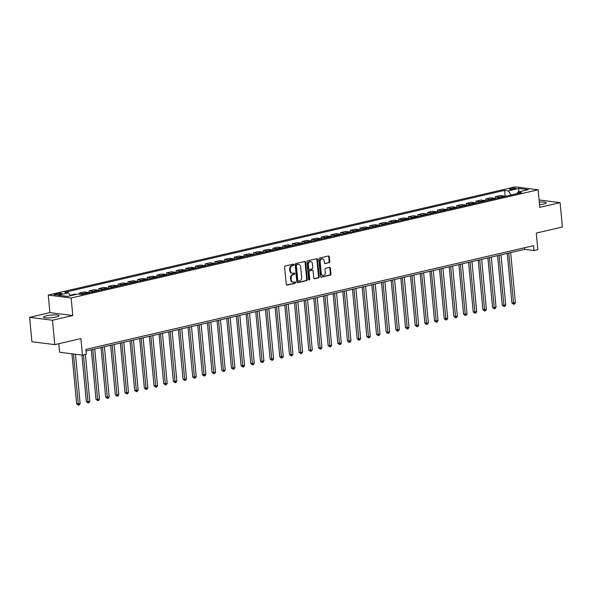 <?xml version="1.0" encoding="UTF-8"?>
<svg xmlns="http://www.w3.org/2000/svg" width="592" height="592" viewBox="0 0 592 592"><rect width="100%" height="100%" fill="white"/><g stroke="black" fill="none" stroke-linecap="round" stroke-linejoin="round"><path stroke-width="0.89" d="M293.943 264.676A0.681 0.533 97.3 0 0 293.343 264.128L285.277 266A0.977 0.762 97.3 0 0 284.604 267.133L286.232 284.367A0.977 0.762 97.3 0 0 287.083 285.144L295.156 283.279A0.681 0.533 97.3 0 0 295.031 281.933L293.987 282.177A3.123 2.435 97.3 0 1 293.299 282.214A3.123 2.435 97.3 0 1 291.264 279.676L291.131 278.24A3.123 2.435 97.3 0 1 293.269 274.614L294.313 274.37A0.681 0.533 97.3 0 0 294.187 273.03L293.144 273.275A3.123 2.435 97.3 0 1 292.455 273.312A3.123 2.435 97.3 0 1 290.42 270.773L290.287 269.338A3.123 2.435 97.3 0 1 292.426 265.712L293.469 265.468A0.681 0.533 97.3 0 0 293.943 264.676M292.455 273.312L291.841 273.23A3.123 2.435 97.3 0 1 289.806 270.692L289.666 269.256A3.123 2.435 97.3 0 1 291.812 265.63L292.855 265.394A0.681 0.533 97.3 0 0 293.136 264.18M286.58 285.041L294.535 283.198A0.681 0.533 97.3 0 0 294.823 281.984M293.299 282.214L292.677 282.132A3.123 2.435 97.3 0 1 290.642 279.602L290.509 278.166A3.123 2.435 97.3 0 1 292.648 274.533L293.699 274.296A0.681 0.533 97.3 0 0 293.98 273.082M539.541 204.788A7.763 1.347 -5.4 0 0 543.227 204.166A7.763 1.347 -5.4 0 0 546.127 202.827A7.763 1.347 -5.4 0 0 539.29 202.124M46.472 315.802A7.763 1.347 -5.4 0 0 43.564 317.149A7.763 1.347 -5.4 0 0 48.004 317.941A7.763 1.347 -5.4 0 0 56.114 317.031A7.763 1.347 -5.4 0 0 59.015 315.684A7.763 1.347 -5.4 0 0 54.582 314.892A7.763 1.347 -5.4 0 0 46.472 315.802M510.6 188.5A3.182 0.555 -5.4 0 0 509.409 189.055A3.182 0.555 -5.4 0 0 511.229 189.381A3.182 0.555 -5.4 0 0 514.559 189.003A3.182 0.555 -5.4 0 0 515.75 188.456A3.182 0.555 -5.4 0 0 513.93 188.123A3.182 0.555 -5.4 0 0 510.6 188.5M329.093 262.744A0.977 0.762 97.3 0 0 329.759 261.612L329.307 256.773A0.977 0.762 97.3 0 0 328.456 255.996L319.495 258.075A0.977 0.762 97.3 0 0 318.822 259.207L320.45 276.434A0.977 0.762 97.3 0 0 321.301 277.219L330.262 275.139A0.977 0.762 97.3 0 0 330.935 274.007L330.38 268.169A0.977 0.762 97.3 0 0 329.529 267.384L325.696 268.272A0.977 0.762 97.3 0 0 325.03 269.412L325.304 272.305A2.612 2.035 97.3 0 1 322.936 275.369A2.612 2.035 97.3 0 1 321.234 273.245L320.168 261.901A2.612 2.035 97.3 0 1 322.529 258.837A2.612 2.035 97.3 0 1 324.231 260.961L324.409 262.848A0.977 0.762 97.3 0 0 325.26 263.632L328.471 262.663A0.977 0.762 97.3 0 0 329.145 261.531L328.686 256.699A0.977 0.762 97.3 0 0 328.338 256.025M52.481 320.25L72.786 315.543L49.913 312.628L29.6 317.334L52.481 320.25L54.782 344.633L80.897 338.587L82.466 355.163L86.336 354.268L85.877 349.391L533.518 245.673L533.984 250.549L537.854 249.654L536.285 233.07L562.4 227.017L560.099 202.642L539.083 199.955M72.786 315.543L71.129 297.991L538.121 189.788L539.786 207.348L560.099 202.642M305.687 262.249A0.977 0.762 97.3 0 0 304.836 261.472L295.867 263.544A0.977 0.762 97.3 0 0 295.201 264.676L296.829 281.91A0.977 0.762 97.3 0 0 297.68 282.687L306.641 280.615A0.977 0.762 97.3 0 0 307.315 279.483L305.687 262.249L305.065 262.167A0.977 0.762 97.3 0 0 304.717 261.494M307.685 260.806L316.646 258.734A0.977 0.762 97.3 0 1 317.497 259.511L319.125 276.745A0.977 0.762 97.3 0 1 318.452 277.877L314.618 278.765A0.977 0.762 97.3 0 1 313.767 277.988L313.109 270.995A0.977 0.762 97.3 0 0 312.258 270.218L309.712 270.803A0.977 0.762 97.3 0 0 309.046 271.935L309.734 279.217A0.681 0.533 97.3 0 1 308.669 279.461L307.011 261.938A0.977 0.762 97.3 0 1 307.685 260.806M54.782 344.633L31.901 341.717L29.6 317.334M59.03 294.527L60.739 294.135A3.086 0.533 -5.4 0 0 61.886 293.595A3.086 0.533 -5.4 0 0 60.125 293.284A3.086 0.533 -5.4 0 0 56.899 293.647L55.197 294.039A3.086 0.533 -5.4 0 0 54.05 294.572A3.086 0.533 -5.4 0 0 55.811 294.89A3.086 0.533 -5.4 0 0 59.03 294.527M71.129 297.991L48.255 295.068L515.247 186.865L538.121 189.788M505.205 196.359L504.643 190.38L64.735 292.307L68.472 292.788L58.023 295.208L67.547 296.422L77.996 294.002L81.733 294.476L521.648 192.555L517.904 192.074L516.994 193.628M504.643 190.38L508.38 190.861L518.829 188.441L528.353 189.655L517.904 192.074M58.778 343.708L59.585 352.24L82.466 355.163M49.913 312.628L48.255 295.068M86.025 351.004L524.704 249.365L533.984 250.549M524.556 247.752L524.704 249.365M68.472 292.788L70.47 295.748M70.226 295.386L71.38 295.534M76.405 294.372L74.792 294.165L70.13 295.245M79.543 294.202L79.432 293.084L83.176 293.565A3.981 2.398 77 0 1 84.086 293.935M89.111 292.766A3.981 2.398 77 0 0 88.208 292.396L84.464 291.923L79.432 293.084M89.288 292.729L89.103 290.842L92.848 291.323A3.981 2.398 77 0 1 93.758 291.693M98.783 290.531A3.981 2.398 77 0 0 97.88 290.161L94.135 289.68L89.103 290.842M98.96 290.487L98.783 288.607L102.52 289.081A3.981 2.398 77 0 1 103.43 289.451M108.454 288.289A3.981 2.398 77 0 0 107.552 287.919L103.807 287.438L98.783 288.607M108.632 288.245L108.454 286.365L112.191 286.839A3.981 2.398 77 0 1 113.102 287.209M118.134 286.047A3.981 2.398 77 0 0 117.223 285.677L113.479 285.196L108.454 286.365M118.304 286.003L118.126 284.123L121.863 284.597A3.981 2.398 77 0 1 122.773 284.974M127.805 283.805A3.981 2.398 77 0 0 126.895 283.435L123.151 282.954L118.126 284.123M127.976 283.768L127.798 281.881L131.535 282.362A3.981 2.398 77 0 1 132.445 282.732M137.477 281.563A3.981 2.398 77 0 0 136.567 281.193L132.83 280.719L127.798 281.881M137.647 281.526L137.47 279.639L141.214 280.12A3.981 2.398 77 0 1 142.117 280.49M147.149 279.32A3.981 2.398 77 0 0 146.239 278.95L142.502 278.477L137.47 279.639M147.319 279.283L147.142 277.396L150.886 277.877A3.981 2.398 77 0 1 151.789 278.247M156.821 277.078A3.981 2.398 77 0 0 155.911 276.708L152.174 276.235L147.142 277.396M156.991 277.041L156.813 275.154L160.558 275.635A3.981 2.398 77 0 1 161.461 276.005M166.493 274.843A3.981 2.398 77 0 0 165.582 274.473L161.845 273.992L156.813 275.154M166.663 274.799L166.485 272.919L170.23 273.393A3.981 2.398 77 0 1 171.14 273.763M176.164 272.601A3.981 2.398 77 0 0 175.262 272.231L171.517 271.75L166.485 272.919M176.335 272.557L176.157 270.677L179.901 271.151A3.981 2.398 77 0 1 180.812 271.521M185.836 270.359A3.981 2.398 77 0 0 184.933 269.989L181.189 269.508L176.157 270.677M186.014 270.315L185.836 268.435L189.573 268.909A3.981 2.398 77 0 1 190.483 269.286M195.508 268.117A3.981 2.398 77 0 0 194.605 267.747L190.861 267.266L185.836 268.435M195.686 268.08L195.508 266.193L199.245 266.674A3.981 2.398 77 0 1 200.155 267.044M205.187 265.875A3.981 2.398 77 0 0 204.277 265.505L200.533 265.031L195.508 266.193M205.357 265.838L205.18 263.951L208.917 264.432A3.981 2.398 77 0 1 209.827 264.802M214.859 263.632A3.981 2.398 77 0 0 213.949 263.262L210.204 262.789L205.18 263.951M215.029 263.595L214.852 261.708L218.589 262.189A3.981 2.398 77 0 1 219.499 262.559M224.531 261.39A3.981 2.398 77 0 0 223.621 261.02L219.884 260.547L214.852 261.708M224.701 261.353L224.523 259.466L228.26 259.947A3.981 2.398 77 0 1 229.171 260.317M234.203 259.155A3.981 2.398 77 0 0 233.292 258.785L229.555 258.304L224.523 259.466M234.373 259.111L234.195 257.231L237.94 257.705A3.981 2.398 77 0 1 238.842 258.075M243.874 256.913A3.981 2.398 77 0 0 242.964 256.543L239.227 256.062L234.195 257.231M244.045 256.869L243.867 254.989L247.611 255.463A3.981 2.398 77 0 1 248.514 255.833M253.546 254.671A3.981 2.398 77 0 0 252.636 254.301L248.899 253.82L243.867 254.989M253.716 254.627L253.539 252.747L257.283 253.221A3.981 2.398 77 0 1 258.186 253.598M263.218 252.429A3.981 2.398 77 0 0 262.308 252.059L258.571 251.578L253.539 252.747M263.388 252.392L263.211 250.505L266.955 250.986A3.981 2.398 77 0 1 267.865 251.356M272.89 250.187A3.981 2.398 77 0 0 271.987 249.817L268.243 249.343L263.211 250.505M273.067 250.15L272.882 248.263L276.627 248.744A3.981 2.398 77 0 1 277.537 249.114M282.562 247.944A3.981 2.398 77 0 0 281.659 247.574L277.914 247.101L272.882 248.263M282.739 247.907L282.562 246.02L286.299 246.501A3.981 2.398 77 0 1 287.209 246.871M292.241 245.702A3.981 2.398 77 0 0 291.331 245.332L287.586 244.859L282.562 246.02M292.411 245.665L292.233 243.778L295.97 244.259A3.981 2.398 77 0 1 296.881 244.629M301.913 243.467A3.981 2.398 77 0 0 301.002 243.097L297.258 242.616L292.233 243.778M302.083 243.423L301.905 241.543L305.642 242.017A3.981 2.398 77 0 1 306.552 242.387M311.584 241.225A3.981 2.398 77 0 0 310.674 240.855L306.937 240.374L301.905 241.543M311.755 241.181L311.577 239.301L315.314 239.775A3.981 2.398 77 0 1 316.224 240.145M321.256 238.983A3.981 2.398 77 0 0 320.346 238.613L316.609 238.132L311.577 239.301M321.426 238.946L321.249 237.059L324.993 237.533A3.981 2.398 77 0 1 325.896 237.91M330.928 236.741A3.981 2.398 77 0 0 330.018 236.371L326.281 235.89L321.249 237.059M331.098 236.704L330.921 234.817L334.665 235.298A3.981 2.398 77 0 1 335.568 235.668M340.6 234.499A3.981 2.398 77 0 0 339.69 234.129L335.953 233.655L330.921 234.817M340.77 234.462L340.592 232.575L344.337 233.056A3.981 2.398 77 0 1 345.24 233.426M350.272 232.256A3.981 2.398 77 0 0 349.361 231.886L345.624 231.413L340.592 232.575M350.442 232.219L350.264 230.332L354.009 230.813A3.981 2.398 77 0 1 354.919 231.183M359.943 230.014A3.981 2.398 77 0 0 359.041 229.644L355.296 229.171L350.264 230.332M360.121 229.977L359.936 228.09L363.68 228.571A3.981 2.398 77 0 1 364.591 228.941M369.615 227.779A3.981 2.398 77 0 0 368.712 227.409L364.968 226.928L359.936 228.09M369.793 227.735L369.615 225.855L373.352 226.329A3.981 2.398 77 0 1 374.262 226.699M379.287 225.537A3.981 2.398 77 0 0 378.384 225.167L374.64 224.686L369.615 225.855M379.465 225.493L379.287 223.613L383.024 224.087A3.981 2.398 77 0 1 383.934 224.457M388.966 223.295A3.981 2.398 77 0 0 388.056 222.925L384.312 222.444L379.287 223.613M389.136 223.258L388.959 221.371L392.696 221.845A3.981 2.398 77 0 1 393.606 222.222M398.638 221.053A3.981 2.398 77 0 0 397.728 220.683L393.983 220.202L388.959 221.371M398.808 221.016L398.631 219.129L402.368 219.61A3.981 2.398 77 0 1 403.278 219.98M408.31 218.811A3.981 2.398 77 0 0 407.4 218.441L403.663 217.967L398.631 219.129M408.48 218.774L408.302 216.887L412.047 217.368A3.981 2.398 77 0 1 412.95 217.738M417.982 216.568A3.981 2.398 77 0 0 417.071 216.198L413.334 215.725L408.302 216.887M418.152 216.531L417.974 214.644L421.719 215.125A3.981 2.398 77 0 1 422.621 215.495M427.653 214.326A3.981 2.398 77 0 0 426.743 213.956L423.006 213.483L417.974 214.644M427.824 214.289L427.646 212.41L431.39 212.883A3.981 2.398 77 0 1 432.293 213.253M437.325 212.091A3.981 2.398 77 0 0 436.415 211.721L432.678 211.24L427.646 212.41M437.495 212.047L437.318 210.167L441.062 210.641A3.981 2.398 77 0 1 441.972 211.011M446.997 209.849A3.981 2.398 77 0 0 446.094 209.479L442.35 208.998L437.318 210.167M447.167 209.805L446.99 207.925L450.734 208.399A3.981 2.398 77 0 1 451.644 208.769M456.669 207.607A3.981 2.398 77 0 0 455.766 207.237L452.022 206.756L446.99 207.925M456.846 207.57L456.669 205.683L460.406 206.157A3.981 2.398 77 0 1 461.316 206.534M466.341 205.365A3.981 2.398 77 0 0 465.438 204.995L461.693 204.514L456.669 205.683M466.518 205.328L466.341 203.441L470.078 203.922A3.981 2.398 77 0 1 470.988 204.292M476.02 203.123A3.981 2.398 77 0 0 475.11 202.753L471.365 202.279L466.341 203.441M476.19 203.086L476.012 201.199L479.749 201.68A3.981 2.398 77 0 1 480.66 202.05M485.692 200.88A3.981 2.398 77 0 0 484.781 200.51L481.037 200.037L476.012 201.199M485.862 200.843L485.684 198.956L489.421 199.437A3.981 2.398 77 0 1 490.331 199.807M495.363 198.638A3.981 2.398 77 0 0 494.453 198.268L490.716 197.795L485.684 198.956M495.534 198.601L495.356 196.722L499.093 197.195A3.981 2.398 77 0 1 500.003 197.565M505.035 196.403A3.981 2.398 77 0 0 504.125 196.033L500.388 195.552L495.356 196.722M511.162 194.983L508.38 190.861M518.829 188.441L518.651 191.904M297.177 282.584L306.027 280.534A0.977 0.762 97.3 0 0 306.693 279.402L305.065 262.167M296.836 264.691A0.681 0.533 97.3 0 0 296.363 265.482L297.791 280.608A0.681 0.533 97.3 0 0 298.39 281.156L299.493 280.904A3.123 2.435 97.3 0 0 301.631 277.278L300.655 266.933A3.123 2.435 97.3 0 0 298.62 264.402A3.123 2.435 97.3 0 0 297.931 264.439L296.215 264.609A0.681 0.533 97.3 0 0 295.748 265.408L296.363 265.482M297.769 281.082A0.681 0.533 97.3 0 1 297.177 280.534L295.748 265.408M298.62 264.402L297.998 264.321A3.123 2.435 97.3 0 0 297.317 264.358L297.931 264.439M296.215 264.609L297.317 264.358M314.115 278.662L317.837 277.796A0.977 0.762 97.3 0 0 318.503 276.664L316.875 259.437A0.977 0.762 97.3 0 0 316.528 258.756M312.058 270.189A0.977 0.762 97.3 0 0 311.636 270.137L309.098 270.729A0.977 0.762 97.3 0 0 308.425 271.861L309.113 279.135L309.734 279.217M308.824 279.846A0.681 0.533 97.3 0 0 309.113 279.135M312.421 263.743A2.612 2.035 97.3 0 0 310.719 261.627A2.612 2.035 97.3 0 0 308.358 264.683L308.735 268.687A0.977 0.762 97.3 0 0 309.586 269.464L312.132 268.872A0.977 0.762 97.3 0 0 312.798 267.739L312.421 263.743M310.719 261.627L310.104 261.546A2.612 2.035 97.3 0 0 307.744 264.609L308.358 264.683M308.965 269.382A0.977 0.762 97.3 0 1 308.121 268.605L307.744 264.609M324.756 263.529L328.471 262.663M322.529 258.837L321.907 258.763A2.612 2.035 97.3 0 0 319.547 261.827L320.168 261.901M322.936 275.369L322.322 275.287A2.612 2.035 97.3 0 1 320.62 273.171L319.547 261.827M320.797 277.115L329.648 275.065A0.977 0.762 97.3 0 0 330.314 273.926L329.766 268.087A0.977 0.762 97.3 0 0 329.418 267.414M71.928 353.816L76.657 403.862L80.142 403.611L75.48 354.275M73.475 354.016L78.44 405.135L76.657 403.862M80.142 403.611L79.217 404.95L78.44 405.135M81.933 355.096L86.336 401.62L87.875 401.82L89.814 401.369L85.381 354.49M83.45 354.941L88.112 402.893L86.336 401.62M89.814 401.369L88.889 402.708L88.112 402.893M91.316 349.783L96.008 399.378L97.554 399.578L99.486 399.126L94.75 348.984M92.811 349.435L97.791 400.651L96.008 399.378M99.486 399.126L98.561 400.473L97.791 400.651M100.988 347.541L105.679 397.136L107.226 397.336L109.157 396.884L104.421 346.742M102.483 347.193L107.463 398.409L105.679 397.136M109.157 396.884L108.232 398.231L107.463 398.409M110.66 345.299L115.351 394.894L116.898 395.093L118.829 394.642L114.093 344.507M112.154 344.951L117.135 396.166L115.351 394.894M118.829 394.642L117.904 395.989L117.135 396.166M120.331 343.057L125.023 392.651L128.501 392.407L123.765 342.265M121.826 342.709L126.806 393.924L125.023 392.651M128.501 392.407L127.576 393.747L126.806 393.924M130.011 340.814L134.695 390.417L138.173 390.165L133.437 340.023M131.505 340.467L136.478 391.682L134.695 390.417M138.173 390.165L137.255 391.504L136.478 391.682M139.682 338.572L144.367 388.174L147.852 387.923L143.109 337.78M141.177 338.232L146.15 389.447L144.367 388.174M147.852 387.923L146.927 389.262L146.15 389.447M149.354 336.337L154.038 385.932L157.524 385.681L152.78 335.538M150.849 335.99L155.822 387.205L154.038 385.932M157.524 385.681L156.599 387.027L155.822 387.205M159.026 334.095L163.71 383.69L167.196 383.438L162.452 333.296M160.521 333.747L165.494 384.963L163.71 383.69M167.196 383.438L166.271 384.785L165.494 384.963M168.698 331.853L173.389 381.448L176.867 381.196L172.124 331.054M170.193 331.505L175.165 382.721L173.389 381.448M176.867 381.196L175.942 382.543L175.165 382.721M178.37 329.611L183.061 379.206L184.608 379.405L186.539 378.954L181.796 328.819M179.864 329.263L184.845 380.478L183.061 379.206M186.539 378.954L185.614 380.301L184.845 380.478M188.041 327.369L192.733 376.963L196.211 376.719L191.475 326.577M189.536 327.021L194.516 378.236L192.733 376.963M196.211 376.719L195.286 378.059L194.516 378.236M197.713 325.126L202.405 374.729L205.883 374.477L201.147 324.335M199.208 324.779L204.188 375.994L202.405 374.729M205.883 374.477L204.958 375.816L204.188 375.994M207.385 322.884L212.077 372.486L215.555 372.235L210.819 322.092M208.88 322.544L213.86 373.759L212.077 372.486M215.555 372.235L214.63 373.574L213.86 373.759M217.064 320.649L221.748 370.244L223.295 370.444L225.226 369.993L220.49 319.85M218.552 320.302L223.532 371.517L221.748 370.244M225.226 369.993L224.309 371.339L223.532 371.517M226.736 318.407L231.42 368.002L234.906 367.75L230.162 317.608M228.231 318.059L233.204 369.275L231.42 368.002M234.906 367.75L233.981 369.097L233.204 369.275M236.408 316.165L241.092 365.76L244.577 365.508L239.834 315.366M237.903 315.817L242.875 367.033L241.092 365.76M244.577 365.508L243.652 366.855L242.875 367.033M246.08 313.923L250.764 363.518L252.31 363.717L254.249 363.266L249.506 313.131M247.574 313.575L252.547 364.79L250.764 363.518M254.249 363.266L253.324 364.613L252.547 364.79M255.751 311.681L260.443 361.275L263.921 361.031L259.178 310.889M257.246 311.333L262.219 362.548L260.443 361.275M263.921 361.031L262.996 362.371L262.219 362.548M265.423 309.438L270.115 359.041L273.593 358.789L268.849 308.647M266.918 309.091L271.891 360.306L270.115 359.041M273.593 358.789L272.668 360.128L271.891 360.306M275.095 307.196L279.787 356.798L283.265 356.547L278.529 306.404M276.59 306.856L281.57 358.071L279.787 356.798M283.265 356.547L282.34 357.886L281.57 358.071M284.767 304.961L289.458 354.556L291.005 354.756L292.936 354.305L288.2 304.162M286.262 304.614L291.242 355.829L289.458 354.556M292.936 354.305L292.011 355.651L291.242 355.829M294.439 302.719L299.13 352.314L300.677 352.514L302.608 352.062L297.872 301.92M295.933 302.371L300.914 353.587L299.13 352.314M302.608 352.062L301.683 353.409L300.914 353.587M304.118 300.477L308.802 350.072L310.349 350.272L312.28 349.82L307.544 299.678M305.605 300.129L310.585 351.345L308.802 350.072M312.28 349.82L311.355 351.167L310.585 351.345M313.79 298.235L318.474 347.83L320.02 348.029L321.952 347.578L317.216 297.443M315.284 297.887L320.257 349.102L318.474 347.83M321.952 347.578L321.034 348.925L320.257 349.102M323.461 295.993L328.146 345.587L331.631 345.343L326.888 295.201M324.956 295.645L329.929 346.86L328.146 345.587M331.631 345.343L330.706 346.683L329.929 346.86M333.133 293.75L337.817 343.353L341.303 343.101L336.559 292.959M334.628 293.403L339.601 344.618L337.817 343.353M341.303 343.101L340.378 344.44L339.601 344.618M342.805 291.508L347.489 341.11L350.975 340.859L346.231 290.716M344.3 291.168L349.273 342.383L347.489 341.11M350.975 340.859L350.05 342.198L349.273 342.383M352.477 289.273L357.168 338.868L360.646 338.617L355.903 288.474M353.972 288.926L358.944 340.141L357.168 338.868M360.646 338.617L359.721 339.963L358.944 340.141M362.149 287.031L366.84 336.626L368.387 336.826L370.318 336.374L365.582 286.232M363.643 286.683L368.624 337.899L366.84 336.626M370.318 336.374L369.393 337.721L368.624 337.899M371.82 284.789L376.512 334.384L378.059 334.584L379.99 334.132L375.254 283.99M373.315 284.441L378.295 335.657L376.512 334.384M379.99 334.132L379.065 335.479L378.295 335.657M381.492 282.547L386.184 332.142L387.73 332.341L389.662 331.89L384.926 281.755M382.987 282.199L387.967 333.414L386.184 332.142M389.662 331.89L388.737 333.237L387.967 333.414M391.164 280.305L395.856 329.899L399.334 329.655L394.598 279.513M392.659 279.957L397.639 331.172L395.856 329.899M399.334 329.655L398.409 330.995L397.639 331.172M400.843 278.062L405.527 327.665L409.005 327.413L404.269 277.271M402.338 277.715L407.311 328.93L405.527 327.665M409.005 327.413L408.088 328.752L407.311 328.93M410.515 275.82L415.199 325.422L418.685 325.171L413.941 275.028M412.01 275.48L416.983 326.695L415.199 325.422M418.685 325.171L417.76 326.51L416.983 326.695M420.187 273.585L424.871 323.18L428.356 322.929L423.613 272.786M421.682 273.238L426.654 324.453L424.871 323.18M428.356 322.929L427.431 324.275L426.654 324.453M429.859 271.343L434.543 320.938L438.028 320.686L433.285 270.544M431.353 270.995L436.326 322.211L434.543 320.938M438.028 320.686L437.103 322.033L436.326 322.211M439.53 269.101L444.222 318.696L447.7 318.444L442.957 268.302M441.025 268.753L445.998 319.969L444.222 318.696M447.7 318.444L446.775 319.791L445.998 319.969M449.202 266.859L453.894 316.454L455.44 316.653L457.372 316.202L452.628 266.067M450.697 266.511L455.677 317.726L453.894 316.454M457.372 316.202L456.447 317.549L455.677 317.726M458.874 264.617L463.566 314.211L467.044 313.967L462.308 263.825M460.369 264.269L465.349 315.484L463.566 314.211M467.044 313.967L466.119 315.307L465.349 315.484M468.546 262.374L473.237 311.977L476.715 311.725L471.979 261.583M470.041 262.027L475.021 313.242L473.237 311.977M476.715 311.725L475.79 313.064L475.021 313.242M478.218 260.132L482.909 309.734L486.387 309.483L481.651 259.34M479.712 259.792L484.693 311.007L482.909 309.734M486.387 309.483L485.462 310.822L484.693 311.007M487.897 257.897L492.581 307.492L494.128 307.692L496.059 307.241L491.323 257.098M489.384 257.55L494.364 308.765L492.581 307.492M496.059 307.241L495.141 308.587L494.364 308.765M497.569 255.655L502.253 305.25L505.738 304.998L500.995 254.856M499.063 255.307L504.036 306.523L502.253 305.25M505.738 304.998L504.813 306.345L504.036 306.523M507.24 253.413L511.925 303.008L515.41 302.756L510.667 252.614M508.735 253.065L513.708 304.281L511.925 303.008M515.41 302.756L514.485 304.103L513.708 304.281M88.208 292.396L83.176 293.565M97.88 290.161L92.848 291.323M107.552 287.919L102.52 289.081M117.223 285.677L112.191 286.839M126.895 283.435L121.863 284.597M136.567 281.193L131.535 282.362M146.239 278.95L141.214 280.12M155.911 276.708L150.886 277.877M165.582 274.473L160.558 275.635M175.262 272.231L170.23 273.393M184.933 269.989L179.901 271.151M194.605 267.747L189.573 268.909M204.277 265.505L199.245 266.674M213.949 263.262L208.917 264.432M223.621 261.02L218.589 262.189M233.292 258.785L228.26 259.947M242.964 256.543L237.94 257.705M252.636 254.301L247.611 255.463M262.308 252.059L257.283 253.221M271.987 249.817L266.955 250.986M281.659 247.574L276.627 248.744M291.331 245.332L286.299 246.501M301.002 243.097L295.97 244.259M310.674 240.855L305.642 242.017M320.346 238.613L315.314 239.775M330.018 236.371L324.993 237.533M339.69 234.129L334.665 235.298M349.361 231.886L344.337 233.056M359.041 229.644L354.009 230.813M368.712 227.409L363.68 228.571M378.384 225.167L373.352 226.329M388.056 222.925L383.024 224.087M397.728 220.683L392.696 221.845M407.4 218.441L402.368 219.61M417.071 216.198L412.047 217.368M426.743 213.956L421.719 215.125M436.415 211.721L431.39 212.883M446.094 209.479L441.062 210.641M455.766 207.237L450.734 208.399M465.438 204.995L460.406 206.157M475.11 202.753L470.078 203.922M484.781 200.51L479.749 201.68M494.453 198.268L489.421 199.437M504.125 196.033L499.093 197.195M55.278 294.883L55.197 294.039M57.017 294.831L56.899 293.647M291.812 265.63L292.426 265.712M289.666 269.256L290.287 269.338M289.806 270.692L290.42 270.773M293.699 274.296L294.313 274.37M292.648 274.533L293.269 274.614M290.509 278.166L291.131 278.24M290.642 279.602L291.264 279.676M294.535 283.198L295.156 283.279M286.669 285.092L287.083 285.144M292.855 265.394L293.469 265.468M306.693 279.402L307.315 279.483M306.027 280.534L306.641 280.615M297.258 282.636L297.68 282.687M297.177 280.534L297.791 280.608M316.875 259.437L317.497 259.511M318.503 276.664L319.125 276.745M317.837 277.796L318.452 277.877M314.197 278.714L314.618 278.765M311.636 270.137L312.258 270.218M309.098 270.729L309.712 270.803M308.425 271.861L309.046 271.935M308.121 268.605L308.735 268.687M324.838 263.581L325.26 263.632M320.62 273.171L321.234 273.245M329.766 268.087L330.38 268.169M330.314 273.926L330.935 274.007M329.648 275.065L330.262 275.139M320.886 277.167L321.301 277.219M328.686 256.699L329.307 256.773M329.145 261.531L329.759 261.612M297.621 281.089L298.242 281.163M311.851 270.122L312.472 270.204M308.75 269.397L309.372 269.478"/></g></svg>

